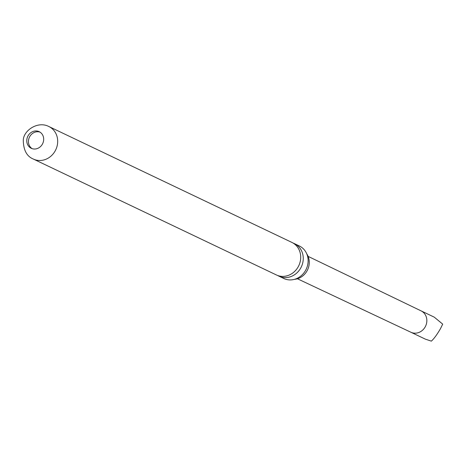 <?xml version="1.0" encoding="UTF-8"?>
<svg xmlns="http://www.w3.org/2000/svg" width="466" height="466" viewBox="0 0 466 466"><rect width="100%" height="100%" fill="white"/><g stroke="black" fill="none" stroke-linecap="round" stroke-linejoin="round"><path stroke-width="0.7" d="M293.149 243.095A18.023 16.211 115.5 0 1 294.448 243.636A18.023 16.211 115.5 0 1 303.127 260.64A18.023 16.211 115.5 0 1 284.644 277.585A18.023 16.211 115.5 0 1 278.936 276.169A18.023 16.211 115.5 0 1 277.695 275.505M306.727 253.795A15.984 14.376 115.5 0 1 307.566 269.855A15.984 14.376 115.5 0 1 294.559 279.315M26.83 139.614A9.209 8.283 -64.5 0 0 31.263 148.299A9.209 8.283 -64.5 0 0 43.623 140.365A9.209 8.283 -64.5 0 0 39.191 131.68A9.209 8.283 -64.5 0 0 26.83 139.614M40 132.128A9.209 8.283 -64.5 0 0 28.502 140.412A9.209 8.283 -64.5 0 0 32.125 148.648M410.896 332.246L425.359 339.143L431.335 341.135C433.963 338.799 437.026 334.617 440.516 328.588L442.7 324.126L434.26 317.154L421.089 310.874M33.371 159.069L276.396 274.957A18.023 16.211 -64.5 0 0 282.105 276.379A18.023 16.211 -64.5 0 0 300.587 259.428A18.023 16.211 -64.5 0 0 291.908 242.425L48.883 126.536C37.507 120.543 22.851 131.039 23.3 140.802C23.568 150.367 26.923 156.454 33.371 159.069A18.023 16.211 -64.5 0 0 57.563 143.54A18.023 16.211 -64.5 0 0 48.883 126.536M278.936 276.169L283.811 278.493A18.023 16.211 -64.5 0 0 289.526 279.915A18.023 16.211 -64.5 0 0 308.003 262.964A18.023 16.211 -64.5 0 0 299.323 245.961L294.448 243.636M421.066 310.869A11.836 10.648 115.5 0 1 421.107 310.886A11.836 10.648 115.5 0 1 426.769 322.035A11.836 10.648 115.5 0 1 410.913 332.258A11.836 10.648 115.5 0 1 410.878 332.235M421.107 310.886L308.113 256.376M410.913 332.258L297.436 278.767"/></g></svg>
